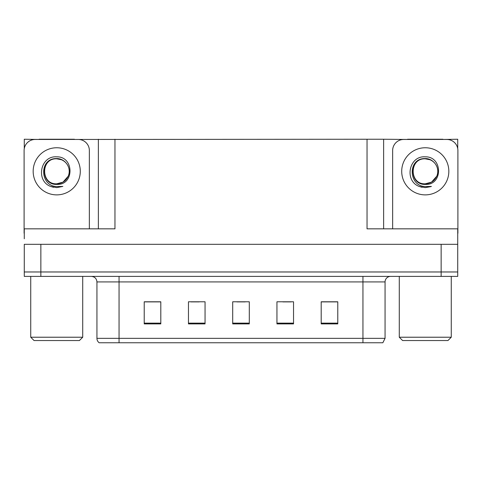 <?xml version="1.0" encoding="UTF-8"?>
<svg xmlns="http://www.w3.org/2000/svg" width="482" height="482" viewBox="0 0 482 482"><rect width="100%" height="100%" fill="white"/><g stroke="black" fill="none" stroke-linecap="round" stroke-linejoin="round"><path stroke-width="0.72" d="M74.427 139.461L367.037 139.244L367.037 228.836L457.731 228.836L457.731 244.32L24.269 244.32L24.269 271.969L40.856 271.969L24.269 271.969L24.269 276.397L40.856 276.397L40.856 271.969L441.144 271.969L40.856 271.969L40.856 244.32M24.269 238.789L24.269 228.836L114.963 228.836L114.963 139.244M39.03 139.461L24.269 139.244L24.269 148.613M40.856 276.397L457.731 276.397L457.731 271.969L441.144 271.969L457.731 271.969L457.731 238.789M442.97 139.461L457.731 139.244L457.731 148.613M98.37 139.244L98.37 228.836M367.037 139.244L383.63 139.244L383.63 228.836L383.63 139.244L407.573 139.461M442.97 139.244L407.573 139.244M39.03 139.244L74.427 139.244M385.064 338.334L382.853 342.756L362.946 342.756L362.946 338.334L385.064 338.334L385.064 281.922A5.531 5.531 0 0 1 390.595 276.397M362.946 342.756L99.147 342.756A5.531 5.531 0 0 1 96.936 338.334L96.936 281.922C96.605 278.566 94.761 276.722 91.405 276.397M337.78 323.898L337.78 301.78L321.193 301.78L321.193 323.898L337.78 323.898M293.538 323.898L293.538 301.78L276.945 301.78L276.945 323.898L293.538 323.898M160.807 323.898L160.807 301.78L144.22 301.78L144.22 323.898L160.807 323.898M205.055 323.898L205.055 301.78L188.462 301.78L188.462 323.898L205.055 323.898M249.296 323.898L249.296 301.78L232.704 301.78L232.704 323.898L249.296 323.898M96.936 338.334L119.054 338.334L119.054 342.756L111.691 342.756M321.193 301.889L337.117 301.889M328.82 301.889L321.801 301.889M190.95 301.889L199.247 301.889M160.313 301.889L153.288 301.889M144.992 301.889L160.807 301.889M282.862 301.889L291.158 301.889M236.909 301.889L245.205 301.889M56.731 183.817C62.07 183.612 65.901 181.069 68.233 176.201C71.945 168.345 65.353 158.379 56.731 158.566C38.94 157.951 39.729 186.191 56.731 186.564L62.859 186.42L56.731 187.618L50.634 186.438C35.505 180.828 40.319 155.535 56.731 156.837C74.27 156.331 74.559 185.395 56.731 184.419C40.398 184.974 40.295 158.06 56.731 158.813C40.602 158.036 40.602 184.594 56.731 183.817L62.979 182.142L68.233 176.195A12.496 12.496 0 0 0 61.455 159.747L56.731 158.819M24.269 233.258A11.062 11.062 0 0 0 24.1 233.258L24.1 150.523A11.062 11.062 0 0 1 35.162 139.461L78.295 139.461A11.062 11.062 0 0 1 89.357 150.523L89.357 228.836M50.694 186.462L53.562 187.305L50.694 186.462M56.731 187.618L62.859 186.42L56.731 187.618M425.269 183.817C430.607 183.612 434.445 181.069 436.776 176.201C440.482 168.345 433.896 158.379 425.269 158.566C407.483 157.951 408.272 186.191 425.269 186.564L431.402 186.42L425.269 187.618L419.177 186.438C404.049 180.828 408.863 155.535 425.269 156.837C442.813 156.331 443.103 185.395 425.269 184.419C408.935 184.974 408.838 158.06 425.269 158.813C409.146 158.036 409.146 184.594 425.269 183.817L431.523 182.142L436.776 176.195A12.496 12.496 0 0 0 429.992 159.747L425.269 158.819M392.643 228.836L392.643 150.523A11.062 11.062 0 0 1 403.705 139.461L446.838 139.461A11.062 11.062 0 0 1 457.9 150.523L457.9 233.258A11.062 11.062 0 0 0 457.731 233.258M419.238 186.462L422.105 187.305M425.269 187.618L430.914 186.612M34.053 340.545L30.734 337.225L82.723 337.225L79.403 340.545L34.053 340.545M402.597 340.545L399.277 337.225L451.266 337.225L447.947 340.545L402.597 340.545M441.144 244.32L441.144 276.397M362.946 276.397L362.946 281.922L96.936 281.922M385.064 281.922L362.946 281.922L362.946 338.334L119.054 338.334L119.054 276.397M249.296 323.133L232.704 323.133M205.055 323.133L188.462 323.133M160.807 323.133L144.22 323.133M293.538 323.133L276.945 323.133M337.78 323.133L321.193 323.133M56.731 147.757A23.558 23.558 0 0 1 80.289 171.315A23.558 23.558 0 0 1 56.731 194.879A23.558 23.558 0 0 1 33.168 171.315A23.558 23.558 0 0 1 56.731 147.757M68.233 176.201A12.496 12.496 0 0 0 61.455 159.747M425.269 147.757A23.558 23.558 0 0 1 448.832 171.315A23.558 23.558 0 0 1 425.269 194.879A23.558 23.558 0 0 1 401.711 171.315A23.558 23.558 0 0 1 425.269 147.757M436.776 176.201A12.496 12.496 0 0 0 429.992 159.747M82.723 276.397L82.723 337.225M30.734 276.397L30.734 337.225M451.266 276.397L451.266 337.225M399.277 276.397L399.277 337.225"/></g></svg>
